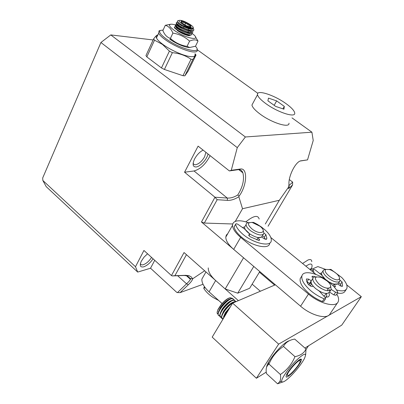 <?xml version="1.0" encoding="UTF-8"?>
<svg xmlns="http://www.w3.org/2000/svg" width="404" height="404" viewBox="0 0 404 404"><rect width="100%" height="100%" fill="white"/><g stroke="black" fill="none" stroke-linecap="round" stroke-linejoin="round"><path stroke-width="0.61" d="M153.076 258.802C150.248 262.903 147.127 265.579 143.703 266.837C140.183 267.509 139.395 265.61 141.329 261.141L143.986 257.207L147.556 253.768M140.415 263.524C140.698 264.761 141.658 265.16 143.294 264.726C146.41 263.56 149.167 261.125 151.556 257.419M193.168 162.963C193.445 164.276 194.284 164.862 195.677 164.726C198.985 163.918 201.955 161.277 204.581 156.813L205.909 152.323M208.015 153.995C207.01 159.247 200.238 166.65 196.112 166.978C192.769 166.953 192.223 164.357 194.47 159.196C196.743 154.979 199.627 151.954 203.116 150.106M259.166 219.029C257.959 214.766 253.51 215.716 245.819 221.867M231.275 170.306L237.279 147.622L100.914 42.501L42.678 178.007L42.849 180.482L135.486 266.731L143.93 250.465L171.458 275.558L184.042 252.55L225.185 288.951L243.561 257.772L201.46 222.013L214.973 197.218L184.557 172.22L198.101 146.132L229.371 170.927L238.355 169.65C240.481 169.422 241.996 170.493 242.89 172.851C244.516 179.522 242.804 186.901 237.764 194.975L239.178 196.011C247.081 185.507 248.006 167.468 240.239 169.039L231.275 170.306L229.371 170.927M225.185 288.951L237.729 293.173L249.647 288.269L259.782 271.549M186.446 254.682L174.892 275.705L172.195 275.927L171.458 275.558M172.195 275.927L184.214 275.493L187.183 275.881L190.637 278.694L190.436 279.321C189.88 280.462 188.587 281.957 186.552 283.81L177.472 292.582L176.836 292.446L150.535 268.221L154.727 260.307M135.486 266.731L137.693 272.074L150.535 268.221M137.693 272.074L46.208 186.653L42.849 180.482M153.136 39.956L110.782 34.916L100.914 42.501M110.782 34.916L245.379 136.976L237.279 147.622M201.46 222.013L204.328 223.059L217.17 199.707L227.437 200.369C230.987 200.546 234.79 199.323 238.835 196.718L239.178 196.011M238.835 196.718L242.516 208.727L279.326 200.273L288.759 186.845L288.951 183.936C288.461 175.73 295.905 161.211 301.051 160.802L307.54 159.878L313.221 140.496L311.908 132.194L245.379 136.976M184.557 172.22L194.021 170.968C200.379 169.19 205.747 164.09 210.125 155.666M237.764 194.975C234.052 197.263 230.553 198.288 227.26 198.051L214.973 197.218M217.17 199.707L214.989 197.298M204.328 223.059L232.76 223.988M237.729 293.173L253.768 266.443M174.892 275.705L185.704 275.316L189.102 275.735L191.274 276.927L192.627 278.81L204.656 270.791M184.214 275.493L185.704 275.316M311.908 132.194L291.996 117.877M257.838 93.314L197.283 49.768M268.059 226.24L292.557 184.956L292.663 182.133L289.325 179.578M300.228 161.019L307.54 159.878M279.326 200.273L265.307 224.008M292.557 184.956L289.436 187.916C288.315 188.951 288.092 188.597 288.759 186.845M235.269 221.437L242.516 208.727M194.021 170.968L227.26 198.051L227.437 200.369M203.035 284.27L180.113 292.622L188.309 284.729C191.036 282.088 192.476 280.113 192.627 278.81L190.637 278.694M177.649 275.73L186.552 283.81L188.309 284.729M177.472 292.582L180.113 292.622M292.663 182.133L288.905 185.618M289.436 187.916L288.921 185.628M227.79 233.608L226.346 235.093L225.791 237.113C225.801 240.688 228.432 244.779 233.689 249.389L240.658 237.365C235.325 232.77 232.623 228.73 232.553 225.235C232.654 223.109 233.901 221.73 236.295 221.099C239.365 220.397 243.359 220.917 248.278 222.665M325.816 297.152L325.22 297.384L326.78 296.157L325.816 297.152M308.646 284.855L309.711 283.815L311.449 283.477L309.903 283.734L308.646 284.855M242.445 227.518L244.768 226.866M328.962 292.814C329.725 294.794 329.427 296.167 328.063 296.945L325.003 297.364M307.777 283.558L308.045 282.487M233.689 249.389L300.586 306.207C311.615 315.867 327.75 319.786 330.169 313.676L337.522 302.763M315.968 274.432L270.842 237.532M336.82 294.061C338.618 297.248 339.057 299.844 338.138 301.849C335.845 307.792 319.67 303.702 308.474 294.061L300.586 306.207M240.658 237.365L308.474 294.061M261.853 237.007L261.969 237.269M326.578 293.531L326.78 296.157L326.578 293.531M244.809 229.209L245.122 229.194L244.809 229.209M204.096 275.215L201.879 279.108C201.677 282.951 204.076 287.204 209.08 291.86L215.65 280.517C210.58 275.871 208.116 271.665 208.267 267.892M209.08 291.86L222.089 303.54M260.348 291.239L252.147 284.153M215.65 280.517L238.395 300.642M289.168 340.804C287.355 341.229 284.613 343.193 280.937 346.698C275.841 351.743 271.756 356.848 268.675 362.019C267.403 364.246 266.721 365.938 266.63 367.084M282.472 382.103L277.573 383.8L266.473 373.589C265.691 369.498 266.271 366.544 268.211 364.726L268.988 364.1C272.094 356.676 276.917 350.783 283.462 346.42C285.588 342.415 289.335 339.971 294.708 339.082L306.025 349.006L305.651 354.995M292.132 372.998C286.532 378.235 284.83 378.498 287.017 373.776C289.032 370.337 291.824 366.797 295.395 363.146C299.071 359.59 301.096 358.383 301.48 359.525C300.904 362.499 297.788 366.989 292.132 372.998M283.462 346.42L294.971 356.651C300.475 355.581 304.161 353.03 306.025 349.006M268.988 364.1L280.386 374.488C286.981 370.12 291.839 364.176 294.971 356.651M277.573 383.8L279.573 381.906C280.644 380.159 280.916 377.684 280.386 374.488M296.309 360.393C304.682 352.657 307.313 352.197 304.197 359.015C301.192 364.277 296.889 369.801 291.279 375.579C285.431 381.305 282.224 383.199 281.664 381.27C281.285 378.614 289.022 367.549 296.309 360.393M217.115 312.57L217.988 309.439L220.796 305.091C224.478 300.652 227.573 298.208 230.093 297.763M217.837 314.024C216.817 313.595 216.877 312.166 218.014 309.737L220.902 305.262C225.073 300.283 228.401 297.778 230.886 297.753L231.598 298.314M218.382 311.964L220.342 307.681L221.74 305.742C224.669 302.162 227.306 299.945 229.654 299.101M223.639 311.428L223.225 311.757M218.377 315.474L217.907 313.504L220.205 308.59L221.867 306.283C226.099 301.207 229.563 298.536 232.249 298.268L233.078 298.682M219.554 315.898L218.322 315.388L218.195 313.767C218.609 311.832 219.933 309.424 222.155 306.545C226.588 301.258 230.118 298.591 232.739 298.556L233.633 299.808M220.099 313.565L222.023 309.328L223.478 307.303C226.437 303.687 229.088 301.465 231.426 300.626M225.346 312.959L225.038 313.206M220.094 317.034L219.63 315.075L221.882 310.257L223.609 307.853C227.891 302.722 231.361 300.041 234.027 299.808L234.81 300.217M221.281 317.453L220.761 317.433L219.917 315.332C220.347 313.403 221.67 310.994 223.897 308.116C230.224 300.955 234.042 298.702 235.355 301.354M221.816 315.176L223.71 310.979L225.215 308.873C228.209 305.222 230.871 302.985 233.204 302.162M221.816 318.599L221.362 316.645L223.558 311.928L225.351 309.424C229.679 304.242 233.164 301.551 235.805 301.359L236.31 301.536M223.008 319.009L222.437 318.988L221.65 316.908C222.084 314.979 223.412 312.57 225.644 309.686C229.997 304.475 233.487 301.788 236.118 301.616M223.543 316.786L225.397 312.63L230.497 306.631M223.013 319.089L225.245 313.6L229.588 308.141M223.094 318.221L223.382 318.478C223.962 316.12 225.69 313.246 228.563 309.853M287.734 375.68L287.264 374.907C287.552 371.872 297.718 360.227 299.758 360.575C300.359 360.59 300.344 361.277 299.712 362.625C297.829 366.827 289.678 375.735 287.734 375.68M326.159 293.521L325.124 295.087L323.846 296.102M310.237 286.082L310.671 285.365M330.699 286.36L331.194 289.501C328.654 291.986 323.988 290.718 317.185 285.699C313.878 282.739 312.449 280.285 312.898 278.331C313.317 277.225 314.469 276.735 316.342 276.861M331.194 289.501L329.422 292.168C326.871 294.673 322.205 293.42 315.423 288.4C312.125 285.441 310.711 282.977 311.171 281.012L311.676 280.23L311.272 280.765L308.701 279.149L306.984 281.82L309.55 283.436L311.272 280.765M318.892 284.022C313.383 277.811 314.352 275.695 321.806 277.674L326.952 280.881C335.648 287.926 327.351 291.43 318.892 284.022M318.009 286.375L321.321 288.572M327.195 288.224L327.851 290.824M328.533 288.305L329.553 290.723M263.297 230.876L263.989 233.254C262.322 236.143 257.964 235.391 250.924 230.997C247.758 228.583 246.157 226.432 246.112 224.543C246.238 223.24 247.283 222.599 249.248 222.619M263.251 234.497L262.428 235.886C260.742 238.799 256.389 238.062 249.364 233.669C246.208 231.255 244.612 229.098 244.572 227.205L245.41 225.76M252.404 229.285C247.203 224.629 247.132 222.352 252.192 222.447L260.014 226.265C267.675 232.204 260.388 235.32 252.404 229.285M331.219 289.436L335.588 292.264L337.784 292.627L337.709 292.031C336.062 288.799 333.27 285.557 329.341 282.295C318.726 273.301 303.414 269.544 301.934 275.856C301.137 279.866 304.116 284.85 310.883 290.814C315.029 294.253 319.448 296.915 324.139 298.798L325.609 298.707L325.099 297.47L319.306 291.138L315.665 288.608L313.393 286.411L311.393 286.401L308.57 284.754C306.954 282.472 306.242 280.538 306.439 278.947L308.701 279.149M301.379 276.725L300.228 278.538C299.409 282.573 302.374 287.572 309.116 293.536C313.246 296.98 317.655 299.637 322.341 301.51L323.816 301.409L325.528 298.824M312.428 277.548L311.989 276.503L312.812 276.225L315.458 276.846M329.482 292.082L333.825 294.9L336.022 295.258L337.724 292.718M311.095 282.305L309.767 283.098M265.191 239.294L264.322 237.234L262.479 235.8M263.999 233.184L265.877 234.628L266.857 238.203L266.504 239.229L264.08 238.724L261.736 237.103L258.08 237.587L259.651 240.026L258.515 240.329L250.031 236.673L248.687 235.093L249.894 234.052L245.354 229.598L238.274 224.538C236.825 223.659 235.951 223.538 235.648 224.175L235.658 224.281C236.148 226.841 238.057 229.714 241.385 232.891C251.662 242.981 270.988 247.758 271.276 240.577C271.544 237.608 269.503 234.088 265.155 230.028L261.418 227.003L257.186 224.271L253.621 222.412L251.869 222.397M234.305 226.528L234.133 226.952C234.613 229.523 236.512 232.401 239.83 235.583C250.071 245.688 269.387 250.414 269.705 243.193M248.925 235.709L249.894 234.052M258.08 237.587L256.767 239.819M203.959 287.663L203.954 288.698C206.085 291.976 209.242 294.971 213.418 297.672L218.7 300.495M195.455 46.253C203.803 55.065 180.108 49.339 165.963 38.723C160.514 34.618 158.6 31.876 160.221 30.492L163.115 30.027M160.292 30.446L159.009 30.881L158.666 33.204C159.494 34.911 161.6 37.006 164.989 39.501C172.877 45.359 186.496 51.369 192.961 51.914C196.445 52.222 197.849 51.399 197.187 49.45M157.742 35.214C156.267 35.597 155.848 36.511 156.474 37.961C157.287 39.688 159.378 41.799 162.746 44.299C170.599 50.172 184.194 56.136 190.673 56.616C194.162 56.888 195.581 56.035 194.93 54.06M157.818 35.022C157.176 34.729 155.777 36.017 153.626 38.89L154.53 40.178L162.484 44.43L169.402 51.131L172.372 52.682C179.406 53.338 185.618 55.53 191.011 59.257L192.895 59.423C194.708 56.409 195.753 54.944 196.031 55.03L195.066 53.788M154.53 40.178L146.824 56.898L161.459 67.933L169.402 51.131M146.824 56.898L145.955 55.56L153.626 38.89M192.895 59.423L184.87 75.821L188.188 71.038L196.031 55.03M172.372 52.682L164.403 69.463L182.982 75.715L191.011 59.257M182.982 75.715L184.87 75.821M161.459 67.933L164.403 69.463M190.612 24.816L192.142 26.023C196.485 29.815 187.224 27.568 181.467 23.371C179.401 21.866 178.618 20.867 179.118 20.372C181.522 20.023 185.355 21.508 190.612 24.816M193.173 27.472C193.728 28.608 192.945 28.997 190.824 28.639C187.931 28.002 184.815 26.72 181.472 24.78L180.472 24.159C178.018 22.518 177.023 21.432 177.482 20.897L177.982 20.735M176.25 22.735L176.255 23.462L180.477 26.735C184.012 28.745 187.355 30.093 190.511 30.78C192.42 31.128 193.46 30.946 193.637 30.244M177.957 22.2L176.861 22.286L176.407 23.144L179.386 25.654C185.077 29.467 195.152 32.411 193.723 29.376L193.198 28.492M175.972 26.406L174.952 26.482L174.27 27.689L177.23 30.219L188.244 34.956C190.299 35.35 191.425 35.173 191.622 34.431M174.422 27.371L177.381 29.901C183.052 33.724 193.122 36.618 191.713 33.552M189.971 31.366L189.143 30.659M175.26 24.846L175.26 25.578L179.613 28.942L189.38 32.87C191.36 33.239 192.44 33.062 192.627 32.34M176.987 24.301L175.907 24.386L175.412 25.26L178.381 27.78C184.062 31.598 194.137 34.517 192.718 31.467M189.976 32.971L188.345 32.81L179.82 29.416C177.821 28.25 176.588 27.305 176.124 26.583L175.811 26.543M177.144 24.518L176.785 24.452M178.083 22.412L177.77 22.351M193.021 28.618C193.142 31.421 179.088 25.412 177.861 22.887L177.977 22.22M190.749 28.634L191.35 29.285M191.93 30.951C191.143 33.184 177.987 27.391 176.866 25.003L177.008 24.321M190.92 33.057C190.072 35.279 176.977 29.517 175.871 27.113L175.998 26.427M189.905 35.158L187.996 35.572M191.658 28.755L181.593 25.033L178.119 22.361M191.026 30.866L189.461 30.719L180.704 27.225C178.765 26.088 177.568 25.169 177.114 24.472L176.866 25.003M191.203 31.82L190.961 32.739M188.931 35.072L187.229 34.895L178.947 31.608L178.755 31.143M185.926 22.523L181.154 21.023L181.275 22.594L186.234 25.694L191.021 27.184L190.834 25.588L185.926 22.523L185.678 23.265L181.467 21.942L181.527 22.75M181.154 21.023L181.467 21.942M190.834 25.588L190.011 25.972L185.678 23.265L184.916 24.871M190.117 26.906L190.011 25.972L189.638 26.755M180.366 24.275L180.113 24.811M179.366 26.401L179.113 26.937M184.254 26.275L183.472 27.916M188.961 28.169L188.178 29.81M189.673 28.431L189.42 28.967M188.405 31.083L187.895 32.153M186.643 34.769L186.456 35.163M189.996 47.515L188.461 47.495C183.482 46.702 177.775 44.299 171.341 40.289L169.746 39.193M172.907 33.093L171.993 31.184C170.266 27.997 168.039 26.038 165.302 25.3L162.873 30.558C164.287 34.098 166.297 36.511 168.892 37.799L170.432 38.43C175.235 42.738 180.77 45.389 187.047 46.384L189.582 41.117C184.855 36.809 179.295 34.133 172.907 33.093L170.407 38.41M195.41 36.784L198.005 41.082L195.501 46.233L189.723 47.485L187.047 46.384M198.005 41.082C196.056 39.466 193.248 39.476 189.582 41.117M165.302 25.3L170.801 24.205M191.592 33.032C203.884 41.794 186.39 39.223 173.993 30.154C168.948 26.311 168.135 24.321 171.554 24.189C173.473 24.301 176.088 25.013 179.391 26.336M177.472 30.654L177.962 30.992C182.174 33.678 185.865 35.254 189.037 35.729L190.476 35.143M187.779 35.527L186.855 34.815M252.99 103.091L251.939 105.04C252.384 107.333 255.101 110.343 260.085 114.074C271.811 122.917 289.84 128.457 288.971 123.2M265.817 103.596C277.679 112.398 295.718 118.16 294.728 113.07C294.38 110.726 291.486 107.585 286.042 103.646C274.25 95.011 256.161 89.173 257.515 94.698C258.01 96.92 260.777 99.889 265.817 103.596M267.908 100.818L268.478 98.106L276.629 100.894L284.31 106.383L283.951 109.201L275.705 106.424L267.908 100.818M276.629 100.894L274.175 105.323M282.926 108.858L284.31 106.383M320.847 274.462L321.665 274.154M339.658 281.396L338.441 283.224C336.976 285.072 333.709 284.573 328.634 281.724M339.486 278.204L339.916 281.007L339.108 281.8C336.219 282.633 332.341 281.24 327.487 277.619C324.144 274.765 322.71 272.427 323.175 270.599L324.114 269.665L326.18 269.418M338.668 279.543C334.658 281.886 321.397 271.104 326.159 269.428L329.649 269.584L331.341 270.215L334.805 272.21L337.279 274.321C339.613 276.861 340.077 278.603 338.668 279.543M314.06 272.872L313.12 269.614C313.544 269.15 314.388 269.357 315.64 270.241L322.205 275.558L325.508 279.437C322.518 276.73 321.261 274.528 321.73 272.831L322.084 272.286M302.571 263.479L308.03 259.989C310.474 259.065 311.716 259.626 311.757 261.681M305.863 266.17L308.883 264.408C311.832 263.337 312.726 264.64 311.565 268.327L309.767 269.362M311.459 268.64L312.019 269.099M321.67 273.013L319.614 273.463M346.733 284.886L361.322 296.667L341.764 325.109L304.929 348.041M266.266 372.114L256.404 378.25L212.191 337.118L232.598 303.126L275.382 284.795M256.404 378.25L278.639 344.122L232.598 303.126M361.322 296.667L278.639 344.122M310.328 269.821L317.877 266.589L325.589 269.392M338.123 284.204L337.971 283.815M341.148 286.335L340.461 284.36L338.698 282.835M340.082 280.3L342.087 281.926L342.582 285.956L342.35 286.335L339.981 285.663L337.784 283.941L334.133 284.108L335.466 286.618L333.845 286.562M336.512 289.966C341.925 291.481 345.329 291.072 346.713 288.734C347.834 285.936 346.172 282.194 341.739 277.508L330.911 269.407L329.174 269.453M337.471 293.097C341.456 293.748 343.986 293.112 345.061 291.188L346.294 289.36M334.133 284.108L333.063 285.724M238.355 169.65L240.239 169.039M301.051 160.802L300.591 160.898M324.139 298.798L322.341 301.51M335.588 292.264L333.825 294.9M312.176 277.215L312.812 276.225M264.322 237.234L265.877 234.628M235.658 224.281L234.133 226.952M248.844 234.81L248.687 235.072M258.792 240.385L259.398 239.365M204.813 287.194L203.954 288.698M340.461 284.36L342.087 281.926M313.1 269.801L312.141 271.301M334.674 286.82L335.295 285.891M186.396 275.68L190.436 279.321M238.769 169.614L242.89 172.851M187.183 275.881L189.102 275.735M241.637 171.867L242.011 171.19M232.553 225.235L225.791 237.113M205.959 271.942L201.879 279.108M308.515 345.809L306.07 349.44M268.675 362.019L268.211 364.726M281.664 381.27L279.573 381.906M299.712 360.085L301.48 359.525M217.988 309.439L218.014 309.737M220.342 307.681L220.205 308.59M217.907 313.504L218.195 313.767M219.554 315.701L219.089 315.883M222.023 309.328L221.882 310.257M219.63 315.075L219.917 315.332M221.286 317.226L220.761 317.433M223.71 310.979L223.558 311.928M221.362 316.645L221.65 316.908M225.397 312.63L225.245 313.6M287.264 374.907L286.431 374.917M223.018 318.761L222.437 318.988M311.63 283.876L310.262 285.992M312.898 278.331L311.171 281.012M246.112 224.543L244.572 227.205M301.934 275.856L300.228 278.538M266.857 238.203L266.12 239.441M235.648 224.175L234.128 226.841M259.651 240.026L259.489 240.294M204.49 286.739L203.747 288.032M156.474 37.961L158.666 33.204M160.221 30.492L159.009 30.881M179.118 20.372L177.482 20.897M175.26 25.578L175.412 25.26M176.255 23.462L176.402 23.144M178.108 22.356L177.861 22.887M176.124 26.583L175.871 27.113M181.593 25.033L181.472 24.78M189.461 30.719L190.511 30.78M180.704 27.225L180.477 26.735M188.345 32.81L189.38 32.87M179.82 29.416L179.613 28.942M187.229 34.895L188.244 34.956M188.461 47.495L189.723 47.485M171.341 40.289L170.432 38.43M251.939 105.04L257.515 94.698M321.73 272.831L323.175 270.599M259.403 272.175L274.629 285.118M342.582 285.956L342.284 286.401M313.12 269.614L312.075 271.246"/></g></svg>
